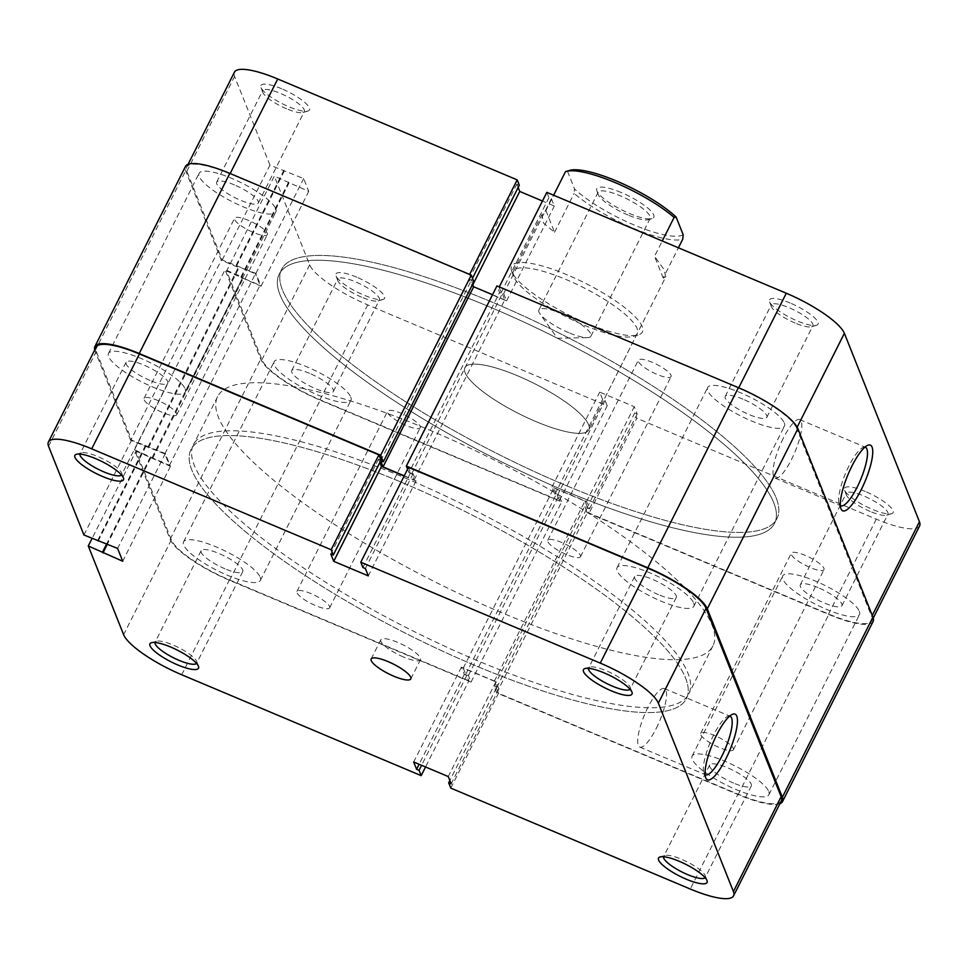 <?xml version="1.0" encoding="UTF-8"?>
<svg xmlns="http://www.w3.org/2000/svg" width="968" height="968" viewBox="0 0 968 968"><rect width="100%" height="100%" fill="white"/><g stroke="black" fill="none" stroke-linecap="round" stroke-linejoin="round"><path stroke-width="0.73" stroke-dasharray="4.84 3.63" d="M683.142 234.655A66.538 16.262 26.7 0 1 634.076 224.951A66.538 16.262 26.7 0 1 574.508 188.893L574.133 193.382A69.309 16.94 -153.3 0 0 633.229 228.267A69.309 16.94 -153.3 0 0 682.755 239.144M621.141 192.487A31.884 7.792 -153.3 0 0 596.881 190.89A31.884 7.792 -153.3 0 0 629.515 213.517A31.884 7.792 -153.3 0 0 652.009 218.623A31.884 7.792 -153.3 0 0 647.822 208.096A31.884 7.792 -153.3 0 0 621.141 192.487M627.942 215.005A29.113 7.115 26.7 0 1 598.151 194.35A29.113 7.115 26.7 0 1 598.115 192.317A29.113 7.115 26.7 0 1 620.294 195.802A29.113 7.115 26.7 0 1 650.133 218.478A29.113 7.115 26.7 0 1 648.487 219.663A29.113 7.115 26.7 0 1 627.942 215.005M568.76 332.689A29.113 7.115 26.7 0 1 539.987 313.874A29.113 7.115 26.7 0 1 538.922 310.002A29.113 7.115 26.7 0 1 561.101 313.487A29.113 7.115 26.7 0 1 590.94 336.162A29.113 7.115 26.7 0 1 587.201 337.626A29.113 7.115 26.7 0 1 568.76 332.689M428.836 429.768A277.247 67.772 26.7 0 1 712.956 645.801A277.247 67.772 26.7 0 1 501.714 612.683A277.247 67.772 26.7 0 1 217.594 396.65A277.247 67.772 26.7 0 1 428.836 429.768M490.437 307.279A277.247 67.772 26.7 0 1 774.569 523.313A277.247 67.772 26.7 0 1 563.316 490.195A277.247 67.772 26.7 0 1 279.195 274.162A277.247 67.772 26.7 0 1 490.437 307.279A277.247 67.772 -153.3 0 0 279.195 274.162A277.247 67.772 -153.3 0 0 563.316 490.195A277.247 67.772 -153.3 0 0 774.569 523.313A277.247 67.772 -153.3 0 0 490.437 307.279M517.771 375.874A69.309 16.94 26.7 0 1 588.798 429.877A69.309 16.94 26.7 0 1 535.994 421.6A69.309 16.94 26.7 0 1 464.955 367.598A69.309 16.94 26.7 0 1 517.771 375.874A69.309 16.94 -153.3 0 0 464.955 367.598A69.309 16.94 -153.3 0 0 535.994 421.6A69.309 16.94 -153.3 0 0 588.798 429.877A69.309 16.94 -153.3 0 0 517.771 375.874M637.246 333.573A69.309 16.94 26.7 0 1 633.326 336.38A69.309 16.94 26.7 0 1 584.43 325.296A69.309 16.94 26.7 0 1 513.476 276.11A69.309 16.94 26.7 0 1 513.403 271.282A69.309 16.94 26.7 0 1 566.207 279.57A69.309 16.94 26.7 0 1 637.246 333.573L588.798 429.877L665.79 276.8L663.189 278.058L678.411 247.796M665.79 276.8L663.866 269.273L654.537 256.326L662.257 240.996M545.916 210.564L554.567 232.284L543.411 222.967L541.959 214.509L545.916 210.564L553.623 195.221M554.567 232.284L574.133 193.382M565.481 171.663L567.526 171.348A66.538 16.262 26.7 0 1 569.644 170.404M567.526 171.348L574.508 188.893M663.189 278.058L654.537 256.326M630.047 689.24A23.293 5.687 -153.3 0 0 630.229 688.962A23.293 5.687 -153.3 0 0 630.204 687.34A23.293 5.687 -153.3 0 0 606.367 670.812A23.293 5.687 -153.3 0 0 589.936 667.085A23.293 5.687 -153.3 0 0 588.629 668.029A23.293 5.687 -153.3 0 0 588.508 668.344M705.115 877.649A23.293 5.687 -153.3 0 0 705.297 877.371A23.293 5.687 -153.3 0 0 705.273 875.75A23.293 5.687 -153.3 0 0 681.436 859.221A23.293 5.687 -153.3 0 0 665.004 855.494A23.293 5.687 -153.3 0 0 663.685 856.438A23.293 5.687 -153.3 0 0 663.576 856.753M121.496 474.973A23.293 5.687 -153.3 0 0 121.678 474.695A23.293 5.687 -153.3 0 0 121.641 473.074A23.293 5.687 -153.3 0 0 97.804 456.545A23.293 5.687 -153.3 0 0 81.373 452.818A23.293 5.687 -153.3 0 0 80.066 453.762A23.293 5.687 -153.3 0 0 79.945 454.077M196.552 663.382A23.293 5.687 -153.3 0 0 196.734 663.104A23.293 5.687 -153.3 0 0 196.71 661.483A23.293 5.687 -153.3 0 0 172.873 644.954A23.293 5.687 -153.3 0 0 156.441 641.227A23.293 5.687 -153.3 0 0 155.122 642.171A23.293 5.687 -153.3 0 0 155.013 642.486M729.69 716.114A31.75 8.18 112.8 0 0 727.658 716.453A31.75 8.18 112.8 0 0 713.622 735.027A31.75 8.18 112.8 0 0 703.905 772.851A31.75 8.18 112.8 0 0 705.079 774.533M149.955 380.412A23.293 5.687 26.7 0 1 126.082 362.262A23.293 5.687 26.7 0 1 143.833 365.045A23.293 5.687 26.7 0 1 167.694 383.195A23.293 5.687 26.7 0 1 149.955 380.412M225.012 568.821A23.293 5.687 26.7 0 1 201.15 550.671A23.293 5.687 26.7 0 1 218.889 553.454A23.293 5.687 26.7 0 1 242.762 571.604A23.293 5.687 26.7 0 1 225.012 568.821M733.575 783.088A23.293 5.687 26.7 0 1 709.713 764.938A23.293 5.687 26.7 0 1 727.452 767.721A23.293 5.687 26.7 0 1 751.325 785.871A23.293 5.687 26.7 0 1 733.575 783.088M658.506 594.679A23.293 5.687 26.7 0 1 634.645 576.529A23.293 5.687 26.7 0 1 652.396 579.312A23.293 5.687 26.7 0 1 676.257 597.462A23.293 5.687 26.7 0 1 658.506 594.679M656.292 728.299A31.75 8.18 112.8 0 0 664.447 688.575A31.75 8.18 112.8 0 0 647.943 707.354A31.75 8.18 112.8 0 0 639.8 747.078A31.75 8.18 112.8 0 0 656.292 728.299M403.571 657.03A22.179 5.421 26.7 0 1 380.835 639.751A22.179 5.421 26.7 0 1 397.739 642.401A22.179 5.421 26.7 0 1 420.463 659.68A22.179 5.421 26.7 0 1 403.571 657.03M402.264 482.608A277.247 67.772 26.7 0 1 686.385 698.642A277.247 67.772 26.7 0 1 475.143 665.524A277.247 67.772 26.7 0 1 191.023 449.491A277.247 67.772 26.7 0 1 402.264 482.608M404.684 477.805A277.247 67.772 26.7 0 1 688.805 693.838A277.247 67.772 26.7 0 1 477.563 660.72A277.247 67.772 26.7 0 1 193.431 444.687A277.247 67.772 26.7 0 1 404.684 477.805M450.81 788.121L498.52 693.257L737.991 794.147L690.269 889.023M181.706 674.756L229.428 579.88A56.834 13.891 26.7 0 1 171.348 539.817L136.004 451.1L92.081 538.426M381.005 460.175L378.536 459.134L379.855 462.45M404.152 476.014L416.01 481.011L413.094 473.691L410.626 472.65L408.508 467.35M781.297 800.935A56.834 13.891 26.7 0 1 737.991 794.147M498.52 693.257L496.402 687.958L498.871 688.998L495.955 681.678L461.397 667.121L464.313 674.43L466.782 675.47L468.887 680.782L425.533 766.983M229.428 579.88L468.887 680.782M136.004 451.1L170.428 466.358L165.334 453.556L131.624 440.125L96.28 351.408A56.834 13.891 26.7 0 1 96.11 347.185M83.913 534.989L131.624 440.125M150.318 457.126L106.71 543.834M150.681 458.046L107.388 544.113M145.575 445.244L97.865 540.108M145.95 446.151L98.542 540.398M165.334 453.556L117.612 548.433M170.428 466.358L122.718 561.234M498.871 688.998L451.161 783.862M495.955 681.678L448.244 776.542M496.402 687.958L449.842 780.547M464.313 674.43L419.12 764.272M466.782 675.47L421.588 765.313M461.397 667.121L413.687 761.985M378.536 459.134L330.814 553.999M413.094 473.691L365.384 568.567M410.626 472.65L362.915 567.526M416.01 481.011L368.3 575.875M567.393 274.924A73.193 17.896 -153.3 0 0 511.709 271.27A73.193 17.896 -153.3 0 0 586.632 323.215A73.193 17.896 -153.3 0 0 638.263 334.928A73.193 17.896 -153.3 0 0 628.643 310.776A73.193 17.896 -153.3 0 0 567.393 274.924M356.696 277.175A27.164 6.643 -153.3 0 0 336.017 275.82A27.164 6.643 -153.3 0 0 363.835 295.107A27.164 6.643 -153.3 0 0 383.001 299.451A27.164 6.643 -153.3 0 0 379.432 290.485A27.164 6.643 -153.3 0 0 356.696 277.175M361.633 297.188A23.293 5.687 26.7 0 1 337.796 280.659A23.293 5.687 26.7 0 1 337.771 279.038A23.293 5.687 26.7 0 1 355.51 281.821A23.293 5.687 26.7 0 1 379.371 299.971A23.293 5.687 26.7 0 1 378.064 300.915A23.293 5.687 26.7 0 1 361.633 297.188M281.627 88.766A27.164 6.643 -153.3 0 0 260.961 87.41A27.164 6.643 -153.3 0 0 288.767 106.698A27.164 6.643 -153.3 0 0 307.933 111.042A27.164 6.643 -153.3 0 0 304.363 102.076A27.164 6.643 -153.3 0 0 281.627 88.766M286.564 108.779A23.293 5.687 26.7 0 1 262.727 92.25A23.293 5.687 26.7 0 1 262.703 90.629A23.293 5.687 26.7 0 1 280.442 93.412A23.293 5.687 26.7 0 1 304.315 111.562A23.293 5.687 26.7 0 1 302.996 112.506A23.293 5.687 26.7 0 1 286.564 108.779M790.19 303.032A27.164 6.643 -153.3 0 0 769.524 301.677A27.164 6.643 -153.3 0 0 797.33 320.965A27.164 6.643 -153.3 0 0 816.496 325.309A27.164 6.643 -153.3 0 0 812.926 316.342A27.164 6.643 -153.3 0 0 790.19 303.032M795.127 323.046A23.293 5.687 26.7 0 1 771.29 306.517A23.293 5.687 26.7 0 1 771.266 304.896A23.293 5.687 26.7 0 1 789.005 307.679A23.293 5.687 26.7 0 1 812.878 325.829A23.293 5.687 26.7 0 1 811.559 326.773A23.293 5.687 26.7 0 1 795.127 323.046M864.981 447.119A31.75 8.18 112.8 0 0 862.948 447.458A31.75 8.18 112.8 0 0 848.912 466.031A31.75 8.18 112.8 0 0 839.195 503.856A31.75 8.18 112.8 0 0 840.369 505.55M865.259 491.441A27.164 6.643 -153.3 0 0 844.58 490.086A27.164 6.643 -153.3 0 0 872.398 509.374A27.164 6.643 -153.3 0 0 891.564 513.718A27.164 6.643 -153.3 0 0 887.995 504.751A27.164 6.643 -153.3 0 0 865.259 491.441M870.196 511.455A23.293 5.687 26.7 0 1 846.359 494.926A23.293 5.687 26.7 0 1 846.322 493.305A23.293 5.687 26.7 0 1 864.073 496.088A23.293 5.687 26.7 0 1 887.934 514.238A23.293 5.687 26.7 0 1 886.627 515.182A23.293 5.687 26.7 0 1 870.196 511.455M309.494 373.321A23.293 5.687 -153.3 0 0 291.743 370.538A23.293 5.687 -153.3 0 0 315.604 388.688A23.293 5.687 -153.3 0 0 333.355 391.471A23.293 5.687 -153.3 0 0 309.494 373.321M234.425 184.912A23.293 5.687 -153.3 0 0 216.675 182.129A23.293 5.687 -153.3 0 0 240.548 200.279A23.293 5.687 -153.3 0 0 258.287 203.062A23.293 5.687 -153.3 0 0 234.425 184.912M742.988 399.179A23.293 5.687 -153.3 0 0 725.238 396.396A23.293 5.687 -153.3 0 0 749.111 414.546A23.293 5.687 -153.3 0 0 766.85 417.329A23.293 5.687 -153.3 0 0 742.988 399.179M818.045 587.588A23.293 5.687 -153.3 0 0 800.306 584.805A23.293 5.687 -153.3 0 0 824.167 602.955A23.293 5.687 -153.3 0 0 841.918 605.738A23.293 5.687 -153.3 0 0 818.045 587.588M783.233 438.371A31.75 8.18 112.8 0 0 775.09 478.095A31.75 8.18 112.8 0 0 791.582 459.304A31.75 8.18 112.8 0 0 799.737 419.58A31.75 8.18 112.8 0 0 783.233 438.371M565.736 485.391A277.247 67.772 -153.3 0 0 776.977 518.509A277.247 67.772 -153.3 0 0 492.857 302.476A277.247 67.772 -153.3 0 0 281.615 269.358A277.247 67.772 -153.3 0 0 565.736 485.391M559.492 500.65L607.202 405.786L367.731 304.884A56.834 13.891 26.7 0 1 309.651 264.821L274.307 176.103L226.597 270.967L261.941 359.685A56.834 13.891 -153.3 0 0 320.021 399.76L559.492 500.65L557.374 495.35L554.906 494.309L551.99 486.989L586.548 501.545L589.464 508.865L586.995 507.825L589.113 513.125L828.584 614.027A56.834 13.891 -153.3 0 0 871.89 620.815A56.834 13.891 -153.3 0 0 871.72 616.592L872.289 615.454M499.27 286.903L738.729 387.805M797.16 427.19L796.652 428.183L871.72 616.592M796.652 428.183A56.834 13.891 -153.3 0 0 738.572 388.12M499.113 287.218L501.218 292.53L503.687 293.57L506.603 300.879L472.045 286.322L469.129 279.002L471.597 280.042L469.637 274.428M230.166 173.538L469.48 274.743M230.009 173.853A56.834 13.891 -153.3 0 0 186.703 167.065A56.834 13.891 -153.3 0 0 186.872 171.276L222.216 259.993L255.927 273.436L261.021 286.238L226.597 270.967M607.202 405.786L605.085 400.474L602.616 399.433L599.7 392.125L634.27 406.681L637.186 414.001L634.718 412.961L636.823 418.261L589.113 513.125M222.216 259.993L269.939 165.129L303.637 178.56L308.744 191.374L274.307 176.103M269.939 165.129L234.583 76.411A56.834 13.891 26.7 0 1 234.425 72.189M518.158 187.453L516.839 184.138L519.308 185.178M546.823 192.354L548.929 197.666L551.397 198.694L554.313 206.015L542.467 201.017M919.6 525.939A56.834 13.891 26.7 0 1 876.294 519.15L636.823 418.261M241.274 277.913L288.984 183.049M240.911 277.005L288.621 182.129M261.021 286.238L308.744 191.374M255.927 273.436L303.637 178.56M236.18 265.111L283.89 170.247M236.543 266.018L284.253 171.154M506.603 300.879L554.313 206.015M472.045 286.322L472.844 284.725M503.687 293.57L551.397 198.694M501.218 292.53L548.929 197.666M469.129 279.002L516.839 184.138M471.597 280.042L472.517 278.227M554.906 494.309L602.616 399.433M551.99 486.989L599.7 392.125M557.374 495.35L605.085 400.474M589.464 508.865L637.186 414.001M586.995 507.825L634.718 412.961M586.548 501.545L634.27 406.681M420.185 426.356A18.295 4.477 26.7 0 1 420.245 427.711A18.295 4.477 26.7 0 1 404.092 424.553A18.295 4.477 26.7 0 1 387.599 412.622A18.295 4.477 26.7 0 1 387.551 411.267A18.295 4.477 26.7 0 1 403.692 414.425A18.295 4.477 26.7 0 1 420.185 426.356M329.592 606.488A18.295 4.477 26.7 0 1 329.64 607.844A18.295 4.477 26.7 0 1 313.499 604.685A18.295 4.477 26.7 0 1 297.007 592.755A18.295 4.477 26.7 0 1 296.946 591.4A18.295 4.477 26.7 0 1 313.1 594.558A18.295 4.477 26.7 0 1 329.592 606.488M267.265 233.3A18.295 4.477 26.7 0 1 267.313 234.655A18.295 4.477 26.7 0 1 251.172 231.497A18.295 4.477 26.7 0 1 234.667 219.579A18.295 4.477 26.7 0 1 234.619 218.211A18.295 4.477 26.7 0 1 250.772 221.382A18.295 4.477 26.7 0 1 267.265 233.3M176.66 413.433A18.295 4.477 26.7 0 1 176.721 414.788A18.295 4.477 26.7 0 1 160.567 411.63A18.295 4.477 26.7 0 1 144.075 399.699A18.295 4.477 26.7 0 1 144.026 398.344A18.295 4.477 26.7 0 1 160.168 401.502A18.295 4.477 26.7 0 1 176.66 413.433M670.993 375.245A18.295 4.477 26.7 0 1 671.054 376.6A18.295 4.477 26.7 0 1 654.9 373.442A18.295 4.477 26.7 0 1 638.408 361.512A18.295 4.477 26.7 0 1 638.36 360.156A18.295 4.477 26.7 0 1 654.501 363.315A18.295 4.477 26.7 0 1 670.993 375.245M580.401 555.378A18.295 4.477 26.7 0 1 580.449 556.733A18.295 4.477 26.7 0 1 564.308 553.575A18.295 4.477 26.7 0 1 547.815 541.644A18.295 4.477 26.7 0 1 547.755 540.289A18.295 4.477 26.7 0 1 563.908 543.447A18.295 4.477 26.7 0 1 580.401 555.378M823.925 568.301A18.295 4.477 26.7 0 1 823.974 569.656A18.295 4.477 26.7 0 1 807.832 566.498A18.295 4.477 26.7 0 1 791.34 554.567A18.295 4.477 26.7 0 1 791.279 553.212A18.295 4.477 26.7 0 1 807.433 556.37A18.295 4.477 26.7 0 1 823.925 568.301M733.333 748.421A18.295 4.477 26.7 0 1 733.381 749.789A18.295 4.477 26.7 0 1 717.227 746.618A18.295 4.477 26.7 0 1 700.735 734.7A18.295 4.477 26.7 0 1 700.687 733.345A18.295 4.477 26.7 0 1 716.828 736.503A18.295 4.477 26.7 0 1 733.333 748.421M859.378 611.401A42.979 10.503 26.7 0 1 859.499 614.583A42.979 10.503 26.7 0 1 821.578 607.166A42.979 10.503 26.7 0 1 782.846 579.154A42.979 10.503 26.7 0 1 782.725 575.96A42.979 10.503 26.7 0 1 820.646 583.389A42.979 10.503 26.7 0 1 859.378 611.401M768.786 791.521A42.979 10.503 26.7 0 1 768.907 794.716A42.979 10.503 26.7 0 1 730.985 787.286A42.979 10.503 26.7 0 1 692.253 759.275A42.979 10.503 26.7 0 1 692.12 756.093A42.979 10.503 26.7 0 1 730.053 763.51A42.979 10.503 26.7 0 1 768.786 791.521M350.815 397.134A42.979 10.503 26.7 0 1 350.936 400.316A42.979 10.503 26.7 0 1 313.015 392.899A42.979 10.503 26.7 0 1 274.283 364.888A42.979 10.503 26.7 0 1 274.162 361.693A42.979 10.503 26.7 0 1 312.083 369.123A42.979 10.503 26.7 0 1 350.815 397.134M260.223 577.255A42.979 10.503 26.7 0 1 260.344 580.449A42.979 10.503 26.7 0 1 222.422 573.02A42.979 10.503 26.7 0 1 183.69 545.008A42.979 10.503 26.7 0 1 183.569 541.826A42.979 10.503 26.7 0 1 221.49 549.243A42.979 10.503 26.7 0 1 260.223 577.255M275.747 208.725A42.979 10.503 26.7 0 1 275.88 211.907A42.979 10.503 26.7 0 1 237.946 204.49A42.979 10.503 26.7 0 1 199.214 176.478A42.979 10.503 26.7 0 1 199.093 173.284A42.979 10.503 26.7 0 1 237.015 180.713A42.979 10.503 26.7 0 1 275.747 208.725M185.154 388.846A42.979 10.503 26.7 0 1 185.275 392.04A42.979 10.503 26.7 0 1 147.354 384.611A42.979 10.503 26.7 0 1 108.622 356.599A42.979 10.503 26.7 0 1 108.501 353.417A42.979 10.503 26.7 0 1 146.422 360.834A42.979 10.503 26.7 0 1 185.154 388.846M784.31 422.992A42.979 10.503 26.7 0 1 784.431 426.174A42.979 10.503 26.7 0 1 746.51 418.757A42.979 10.503 26.7 0 1 707.777 390.745A42.979 10.503 26.7 0 1 707.656 387.551A42.979 10.503 26.7 0 1 745.578 394.98A42.979 10.503 26.7 0 1 784.31 422.992M693.717 603.112A42.979 10.503 26.7 0 1 693.838 606.307A42.979 10.503 26.7 0 1 655.917 598.877A42.979 10.503 26.7 0 1 617.185 570.866A42.979 10.503 26.7 0 1 617.064 567.684A42.979 10.503 26.7 0 1 654.985 575.101A42.979 10.503 26.7 0 1 693.717 603.112M776.167 497.951A277.247 67.772 26.7 0 1 776.977 518.509A277.247 67.772 26.7 0 1 532.315 470.629A277.247 67.772 26.7 0 1 282.426 289.928A277.247 67.772 26.7 0 1 281.615 269.358A277.247 67.772 26.7 0 1 526.277 317.238A277.247 67.772 26.7 0 1 776.167 497.951M685.574 678.072A277.247 67.772 26.7 0 1 686.385 698.642A277.247 67.772 26.7 0 1 441.723 650.762A277.247 67.772 26.7 0 1 191.833 470.049A277.247 67.772 26.7 0 1 191.023 449.491A277.247 67.772 26.7 0 1 435.685 497.37A277.247 67.772 26.7 0 1 685.574 678.072M404.249 475.832L414.171 480.007L411.69 473.788L408.98 472.65L499.573 292.517L496.947 285.935M408.98 472.65L407.601 469.178M411.69 473.788L502.295 293.667L499.573 292.517M414.171 480.007L504.764 299.886L502.295 293.667M492.531 294.72L504.764 299.886M380.714 460.744L471.186 280.563L472.638 284.205M473.896 281.7L471.186 280.563M779.905 803.694A58.225 14.23 26.7 0 1 738.173 794.607L496.729 692.882L494.103 686.3L496.814 687.437L494.333 681.218L463.236 668.114L465.705 674.333L468.427 675.482L471.053 682.065L229.61 580.34A58.225 14.23 26.7 0 1 170.114 539.297L134.467 449.842L169.436 465.414L164.85 453.883L130.68 440.331L221.273 260.198L185.638 170.755A58.225 14.23 26.7 0 1 185.469 166.436M130.68 440.331L95.045 350.888A58.225 14.23 26.7 0 1 94.731 349.944M148.455 447.821L239.048 267.688L221.273 260.198M148.056 446.817L238.648 266.684L239.048 267.688M164.85 453.883L255.443 273.762L238.648 266.684M169.436 465.414L260.029 285.282L255.443 273.762M152.654 458.336L243.246 278.215L260.029 285.282M152.242 457.332L242.847 277.199L243.246 278.215M134.467 449.842L225.072 269.709L242.847 277.199M471.053 682.065L561.646 501.932L320.202 400.207A58.225 14.23 26.7 0 1 260.707 359.164L225.072 269.709M468.427 675.482L559.02 495.35L561.646 501.932M465.705 674.333L556.31 494.212L559.02 495.35M463.236 668.114L553.829 487.993L556.31 494.212M494.333 681.218L584.938 501.097L553.829 487.993M496.814 687.437L587.407 507.317L584.938 501.097M494.103 686.3L584.696 506.167L587.407 507.317M496.729 692.882L587.322 512.762L584.696 506.167M873.124 621.432A58.225 14.23 26.7 0 1 828.765 614.486L587.322 512.762M171.348 539.817L123.626 634.681M48.569 446.272L96.28 351.408M320.021 399.76L367.731 304.884M309.651 264.821L261.941 359.685M876.294 519.15L828.584 614.027M186.872 171.276L234.583 76.411M95.045 350.888L185.638 170.755M170.114 539.297L260.707 359.164M229.61 580.34L320.202 400.207M738.173 794.607L828.765 614.486M598.151 194.35L596.881 190.89M587.201 337.626L557.314 338.243L539.987 313.874M538.922 310.002L598.115 192.317M712.956 645.801L688.805 693.838M513.403 271.282L541.959 214.509M217.594 396.65L193.431 444.687M590.94 336.162L650.133 218.478M648.487 219.663L652.009 218.623M589.936 667.085L584.999 668.549M665.004 855.494L660.067 856.958M81.373 452.818L76.436 454.282M156.441 641.227L151.504 642.691M727.658 716.453L732.328 714.36M126.082 362.262L80.066 453.762M201.15 550.671L155.122 642.171M709.713 764.938L663.685 856.438M634.645 576.529L588.629 668.029M664.447 688.575L730.114 716.247M371.18 658.966L380.835 639.751M410.807 678.895L420.463 659.68M639.8 747.078L705.466 774.751M676.257 597.462L630.229 688.962M751.325 785.871L705.297 877.371M242.762 571.604L196.734 663.104M167.694 383.195L121.678 474.695M703.905 772.851L705.66 777.643M196.71 661.483L198.476 666.323M121.641 473.074L123.42 477.914M705.273 875.75L707.039 880.59M630.204 687.34L631.983 692.18M513.476 276.11L511.709 271.27M337.796 280.659L336.017 275.82M262.727 92.25L260.961 87.41M771.29 306.517L769.524 301.677M839.195 503.856L840.95 508.66M846.359 494.926L844.58 490.086M291.743 370.538L337.771 279.038M216.675 182.129L262.703 90.629M725.238 396.396L771.266 304.896M800.306 584.805L846.322 493.305M775.09 478.095L840.756 505.756M188.094 164.306L186.703 167.065M873.269 618.056L871.89 620.815M799.737 419.58L865.404 447.252M841.918 605.738L887.934 514.238M766.85 417.329L812.878 325.829M258.287 203.062L304.315 111.562M333.355 391.471L379.371 299.971M886.627 515.182L891.564 513.718M862.948 447.458L867.606 445.365M811.559 326.773L816.496 325.309M302.996 112.506L307.933 111.042M378.064 300.915L383.001 299.451M633.326 336.38L638.263 334.928M329.64 607.844L420.245 427.711M176.721 414.788L267.313 234.655M580.449 556.733L671.054 376.6M733.381 749.789L823.974 569.656M768.907 794.716L859.499 614.583M260.344 580.449L350.936 400.316M185.275 392.04L275.88 211.907M693.838 606.307L784.431 426.174M617.064 567.684L707.656 387.551M108.501 353.417L199.093 173.284M183.569 541.826L274.162 361.693M692.12 756.093L782.725 575.96M700.687 733.345L791.279 553.212M547.755 540.289L638.36 360.156M144.026 398.344L234.619 218.211M296.946 591.4L387.551 411.267"/><path stroke-width="1.45" d="M678.411 247.796L682.755 239.144L683.142 234.655L676.148 217.11L674.103 217.425A69.309 16.94 -153.3 0 0 615.007 182.541A69.309 16.94 -153.3 0 0 566.123 171.445A69.309 16.94 -153.3 0 0 565.481 171.663L553.623 195.221M662.257 240.996L674.103 217.425M566.123 171.445L569.644 170.404A66.538 16.262 26.7 0 1 619.931 182.492A66.538 16.262 26.7 0 1 676.148 217.11M611.304 690.825A27.164 6.643 26.7 0 1 588.568 677.515A27.164 6.643 26.7 0 1 584.999 668.549A27.164 6.643 26.7 0 1 604.165 672.893A27.164 6.643 26.7 0 1 631.983 692.18A27.164 6.643 26.7 0 1 611.304 690.825M588.508 668.344A23.293 5.687 -153.3 0 0 612.49 686.179A23.293 5.687 -153.3 0 0 630.047 689.24M686.372 879.234A27.164 6.643 26.7 0 1 663.637 865.924A27.164 6.643 26.7 0 1 660.067 856.958A27.164 6.643 26.7 0 1 679.234 861.302A27.164 6.643 26.7 0 1 707.039 880.59A27.164 6.643 26.7 0 1 686.372 879.234M663.576 856.753A23.293 5.687 -153.3 0 0 687.558 874.588A23.293 5.687 -153.3 0 0 705.115 877.649M102.741 476.559A27.164 6.643 26.7 0 1 80.005 463.249A27.164 6.643 26.7 0 1 76.436 454.282A27.164 6.643 26.7 0 1 95.602 458.626A27.164 6.643 26.7 0 1 123.42 477.914A27.164 6.643 26.7 0 1 102.741 476.559M79.945 454.077A23.293 5.687 -153.3 0 0 103.927 471.912A23.293 5.687 -153.3 0 0 121.496 474.973M177.809 664.968A27.164 6.643 26.7 0 1 155.074 651.658A27.164 6.643 26.7 0 1 151.504 642.691A27.164 6.643 26.7 0 1 170.671 647.035A27.164 6.643 26.7 0 1 198.476 666.323A27.164 6.643 26.7 0 1 177.809 664.968M155.013 642.486A23.293 5.687 -153.3 0 0 178.995 660.321A23.293 5.687 -153.3 0 0 196.552 663.382M716.562 735.196A35.622 9.172 -67.2 0 1 732.328 714.36A35.622 9.172 -67.2 0 1 737.035 726.073A35.622 9.172 -67.2 0 1 725.927 758.706A35.622 9.172 -67.2 0 1 705.66 777.643A35.622 9.172 -67.2 0 1 716.562 735.196M705.079 774.533A31.75 8.18 112.8 0 0 705.466 774.751A31.75 8.18 112.8 0 0 721.959 755.972A31.75 8.18 112.8 0 0 730.114 716.247A31.75 8.18 112.8 0 0 729.69 716.114M393.903 676.245A22.179 5.421 26.7 0 1 371.18 658.966A22.179 5.421 26.7 0 1 388.071 661.616A22.179 5.421 26.7 0 1 410.807 678.895A22.179 5.421 26.7 0 1 393.903 676.245M48.4 442.061L96.11 347.185A56.834 13.891 26.7 0 1 139.416 353.973L378.887 454.875L331.177 549.739L91.706 448.849A56.834 13.891 -153.3 0 0 48.4 442.061A56.834 13.891 -153.3 0 0 48.569 446.272L83.913 534.989L117.612 548.433L122.718 561.234L88.282 545.964L123.626 634.681A56.834 13.891 -153.3 0 0 181.706 674.756L421.177 775.646L419.071 770.334L416.603 769.306L413.687 761.985L448.244 776.542L451.161 783.862L448.692 782.822L450.81 788.121L690.269 889.023A56.834 13.891 -153.3 0 0 733.575 895.811A56.834 13.891 -153.3 0 0 733.417 891.588L781.128 796.725L706.059 608.315L658.349 703.179L733.417 891.588M92.081 538.426L88.282 545.964M378.887 454.875L381.005 460.175L333.282 555.039L330.814 553.999L333.73 561.319L368.3 575.875L365.384 568.567L362.915 567.526L360.798 562.214L408.508 467.35L647.979 568.24A56.834 13.891 26.7 0 1 706.059 608.315M379.855 462.45L381.452 466.455L404.152 476.014M781.128 796.725A56.834 13.891 26.7 0 1 781.297 800.935L733.575 895.811M331.177 549.739L333.282 555.039M658.349 703.179A56.834 13.891 -153.3 0 0 600.269 663.116L360.798 562.214M425.533 766.983L421.177 775.646M106.71 543.834L102.608 551.99M107.388 544.113L102.971 552.909M98.542 540.398L98.228 541.015M449.842 780.547L448.692 782.822M419.12 764.272L416.603 769.306M421.588 765.313L419.071 770.334M381.452 466.455L333.73 561.319M861.217 489.711A35.622 9.172 -67.2 0 1 840.95 508.66A35.622 9.172 -67.2 0 1 851.852 466.213A35.622 9.172 -67.2 0 1 867.606 445.365A35.622 9.172 -67.2 0 1 872.325 457.09A35.622 9.172 -67.2 0 1 861.217 489.711M840.369 505.55A31.75 8.18 112.8 0 0 840.756 505.756A31.75 8.18 112.8 0 0 857.249 486.977A31.75 8.18 112.8 0 0 865.404 447.252A31.75 8.18 112.8 0 0 864.981 447.119M738.729 387.805L786.294 293.243L546.823 192.354L499.27 286.903M188.094 164.306L234.425 72.189A56.834 13.891 26.7 0 1 277.731 78.977L230.166 173.538M472.517 278.227L519.308 185.178L517.19 179.879L277.731 78.977M542.467 201.017L519.755 191.458L518.158 187.453M786.294 293.243A56.834 13.891 26.7 0 1 844.374 333.319L797.16 427.19M872.289 615.454L919.431 521.728L844.374 333.319M919.431 521.728A56.834 13.891 26.7 0 1 919.6 525.939L873.269 618.056M469.637 274.428L517.19 179.879M472.844 284.725L519.755 191.458M407.601 469.178L406.354 466.068L496.947 285.935L738.39 387.66A58.225 14.23 26.7 0 1 797.886 428.703L872.955 617.112A58.225 14.23 26.7 0 1 873.124 621.432L782.531 801.565A58.225 14.23 26.7 0 1 779.905 803.694M406.354 466.068L647.798 567.793A58.225 14.23 26.7 0 1 707.293 608.836L782.362 797.245A58.225 14.23 26.7 0 1 782.531 801.565M380.654 460.853L383.062 466.903L473.667 286.782L492.531 294.72M383.062 466.903L404.249 475.832M472.638 284.205L473.667 286.782M383.304 461.833L473.896 281.7L471.271 275.118L380.678 455.238L383.304 461.833L380.714 460.744M94.731 349.944A58.225 14.23 26.7 0 1 94.876 346.568L185.469 166.436A58.225 14.23 26.7 0 1 229.827 173.393L471.271 275.118M94.876 346.568A58.225 14.23 26.7 0 1 139.235 353.514L380.678 455.238M139.416 353.973L91.706 448.849M600.269 663.116L647.979 568.24M647.798 567.793L738.39 387.66M707.293 608.836L797.886 428.703M139.235 353.514L229.827 173.393M782.362 797.245L872.955 617.112"/></g></svg>
